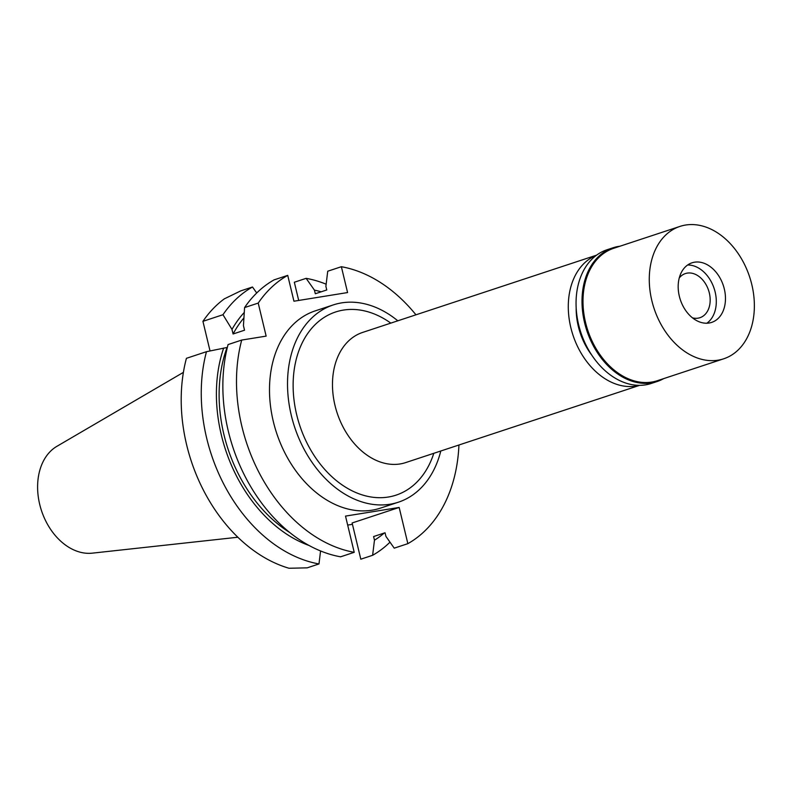 <?xml version="1.0" encoding="UTF-8"?>
<svg xmlns="http://www.w3.org/2000/svg" width="794" height="794" viewBox="0 0 794 794"><rect width="100%" height="100%" fill="white"/><g stroke="black" fill="none" stroke-linecap="round" stroke-linejoin="round"><path stroke-width="1.19" d="M576.176 307.903A58.091 41.933 71.7 0 0 578.31 326.364A58.091 41.933 71.7 0 0 591.778 355.146M639.398 385.348A68.552 49.476 -108.3 0 1 570.817 327.575A68.552 49.476 -108.3 0 1 596.443 255.281M596.612 255.152L362.65 332.418A68.552 49.476 71.7 0 0 334.999 405.436A68.552 49.476 71.7 0 0 405.635 462.604L639.607 385.348M390.807 323.118A96.441 69.604 71.7 0 0 315.387 324.389A96.441 69.604 71.7 0 0 296.678 414.716A96.441 69.604 71.7 0 0 364.079 495.456A96.441 69.604 71.7 0 0 433.802 453.305M440.799 450.992A103.875 74.973 -108.3 0 1 398.389 502.195A103.875 74.973 -108.3 0 1 291.348 415.58A103.875 74.973 -108.3 0 1 333.242 304.926A103.875 74.973 -108.3 0 1 397.804 320.806M333.242 304.926L315.218 310.881A103.875 74.973 71.7 0 0 273.325 421.525A103.875 74.973 71.7 0 0 380.366 508.15L398.389 502.195M458.932 445.007A147.684 106.585 -108.3 0 1 407.858 543.662L399.164 507.445L345.519 516.1L354.213 552.316A147.684 106.585 -108.3 0 1 241.932 426.596A147.684 106.585 -108.3 0 1 241.713 340.06L266.149 336.12L258.219 303.08A147.684 106.585 -108.3 0 1 287.726 275.369L293.939 301.214L347.574 292.559L341.37 266.715A147.684 106.585 -108.3 0 1 415.947 314.811M354.213 552.316L340.586 556.812A147.684 106.585 71.7 0 1 228.295 431.102A147.684 106.585 71.7 0 1 228.077 344.566L241.713 340.06M320.568 550.967L318.98 563.948L307.179 567.849L289.026 568.256A147.684 106.585 71.7 0 1 186.64 444.848A147.684 106.585 71.7 0 1 186.421 358.312L206.47 351.692L227.352 347.425M399.164 507.445L352.119 522.978L360.813 559.194L372.614 555.294L374.47 540.178L373.597 536.546L385.05 532.764L385.924 536.387L394.221 548.158L407.858 543.662M347.683 525.092L352.447 524.318M341.37 266.715L327.733 271.211L325.887 286.336L326.761 289.959L315.307 293.75L314.434 290.118A134.305 96.937 -108.3 0 1 321.143 291.815M314.434 290.118L306.127 278.347L294.326 282.247L298.703 300.45M258.219 303.08L244.582 307.576A147.684 106.585 71.7 0 1 274.089 279.865L287.726 275.369M256.72 292.986L252.492 287.001L240.691 290.902L224.345 298.842A147.684 106.585 71.7 0 0 202.927 321.332L210.033 350.938M244.582 307.576L243.44 325.629L244.532 330.205L233.079 333.986L231.987 329.411L222.975 314.712L202.927 321.332M318.98 563.948A147.684 106.585 -108.3 0 1 206.688 438.228A147.684 106.585 -108.3 0 1 206.47 351.692M308.965 545.448A134.305 96.937 -108.3 0 1 221.347 435.013A134.305 96.937 -108.3 0 1 223.66 348.07M227.044 347.524A130.712 94.347 71.7 0 0 223.928 434.596A130.712 94.347 71.7 0 0 289.701 532.506M306.127 278.347A147.684 106.585 -108.3 0 1 326.145 284.192M389.993 542.173A147.684 106.585 -108.3 0 1 372.614 555.294M384.266 533.022A134.305 96.937 -108.3 0 1 374.47 540.178M222.975 314.712A147.684 106.585 -108.3 0 1 252.492 287.001M231.987 329.411A134.305 96.937 -108.3 0 1 244.244 312.459M243.887 317.947A130.712 94.347 71.7 0 0 233.079 333.986M183.404 372.366L56.94 446.297A56.93 41.09 71.7 0 0 39.7 504.359A56.93 41.09 71.7 0 0 92.223 553.16L237.843 537.24M692.447 317.838A23.234 16.773 71.7 0 0 699.941 317.699A23.234 16.773 71.7 0 0 709.32 292.946A23.234 16.773 71.7 0 0 685.371 273.573A23.234 16.773 71.7 0 0 679.267 277.93M715.146 292.003A31.373 22.639 -108.3 0 1 713.459 315.149A31.373 22.639 -108.3 0 1 706.849 323.227A31.373 22.639 -108.3 0 0 713.459 315.149A31.373 22.639 -108.3 0 0 715.146 292.003A31.373 22.639 -108.3 0 0 697.747 267.578A31.373 22.639 -108.3 0 1 715.146 292.003M687.634 265.017A31.373 22.639 -108.3 0 1 697.747 267.578A31.373 22.639 -108.3 0 0 687.634 265.017M724.317 288.976A31.373 22.639 71.7 0 0 691.991 262.814A31.373 22.639 71.7 0 0 679.336 296.241A31.373 22.639 71.7 0 0 711.662 322.394A31.373 22.639 71.7 0 0 724.317 288.976M751.799 284.54A69.713 50.32 -108.3 0 1 723.681 358.809A69.713 50.32 -108.3 0 1 651.844 300.668A69.713 50.32 -108.3 0 1 679.962 226.409A69.713 50.32 -108.3 0 1 751.799 284.54M679.962 226.409L613.683 248.294A69.713 50.32 71.7 0 0 585.565 322.562A69.713 50.32 71.7 0 0 657.392 380.693L723.681 358.809M663.715 378.609A70.408 50.816 -108.3 0 1 657.154 381.507A70.408 50.816 -108.3 0 1 584.602 322.791A70.408 50.816 -108.3 0 1 612.998 247.788A70.408 50.816 -108.3 0 1 619.995 246.209M612.998 247.788L607.043 249.753A70.408 50.816 71.7 0 0 578.647 324.756A70.408 50.816 71.7 0 0 651.199 383.472L657.154 381.507"/></g></svg>
